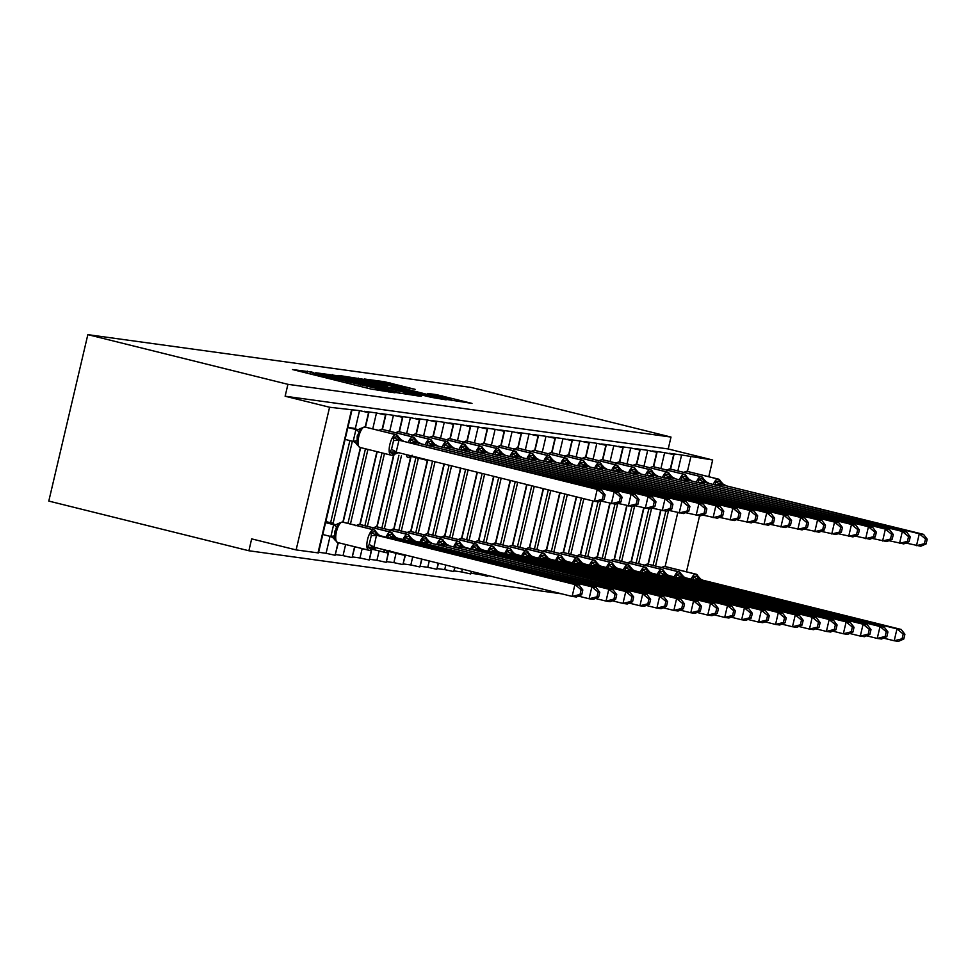 <?xml version="1.0" encoding="UTF-8"?>
<svg xmlns="http://www.w3.org/2000/svg" width="976" height="976" viewBox="0 0 976 976"><rect width="100%" height="100%" fill="white"/><g stroke="black" fill="none" stroke-linecap="round" stroke-linejoin="round"><path stroke-width="1.46" d="M311.71 372.051L292.519 369.55L371.075 389.058L394.987 392.803L319.957 375.065L310.331 372.295L313.821 372.649L311.71 372.051M415.166 389.351L384.398 381.714L364.463 379.005L446.032 399.367L471.994 403.405L436.333 394.609L427.634 393.438L451.876 399.904L434.93 396.366L375.174 381.201L415.166 389.351M351.921 410.286L318.469 552.941L296.131 549.915L251.662 538.874L248.88 550.757L48.8 501.078L87.84 334.646L287.92 384.324L285.126 396.219L329.583 407.248L359.534 410.64L355.349 428.464L347.895 427.439M87.84 334.646L470.92 387.387L671 437.065L287.92 384.324M338.684 375.906L315.724 372.747L394.28 392.254L420.253 396.28L338.684 375.906L338.391 377.151M338.892 375.455L364.56 379.469L446.117 399.843L431.38 397.354L393.499 388.131L387.618 387.35L390.62 388.216L421.461 396.134L338.867 375.565M677.856 470.908L681.602 454.975L669.39 453.303L673.672 454.621L664.644 452.644L660.911 468.578M643.965 466.235L647.698 450.314L656.726 452.291L652.444 450.961L664.644 452.644M627.007 463.905L630.74 447.972L639.768 449.96L635.486 448.631L647.698 450.314M610.061 461.575L613.794 445.642L622.822 447.618L618.54 446.3L630.74 447.972M593.103 459.232L596.848 443.311L605.876 445.288L601.594 443.958L613.794 445.642M576.157 456.902L579.89 440.981L588.918 442.958L584.636 441.628L596.848 443.311M559.211 454.572L562.945 438.639L571.973 440.615L567.69 439.298L579.89 440.981M542.253 452.242L545.987 436.309L555.015 438.285L550.732 436.967L562.945 438.639M525.308 449.899L529.041 433.978L538.069 435.955L533.787 434.625L545.987 436.309M487.841 575.498L487.658 576.279L488.464 575.657M508.35 447.569L512.095 431.636L521.123 433.625L516.841 432.295L529.041 433.978M471.176 573.278L478.63 574.303L478.874 573.266M491.404 445.239L495.137 429.306L504.165 431.282L499.883 429.965L512.095 431.636M454.23 570.936L461.685 571.96L462.331 569.167M474.458 442.897L478.191 426.976L487.219 428.952L482.937 427.622L495.137 429.306M437.272 568.605L444.727 569.63L445.8 565.055M457.5 440.566L461.233 424.645L470.261 426.622L465.979 425.292L478.191 426.976M420.327 566.275L427.781 567.3L429.269 560.956M440.554 438.236L444.287 422.303L453.315 424.279L449.033 422.962L461.233 424.645M403.369 563.933L410.823 564.97L412.726 556.845M423.596 435.906L427.342 419.973L436.37 421.949L432.087 420.632L444.287 422.303M386.423 561.603L393.877 562.627L396.061 553.294M406.65 433.564L410.384 417.643L419.412 419.619L415.129 418.289L427.342 419.973M369.477 559.272L376.919 560.297L379.115 550.964M389.705 431.233L393.438 415.3L402.466 417.289L398.184 415.959L410.384 417.643M352.519 556.942L359.973 557.967L362.169 548.622M372.747 428.903L376.48 412.97L385.508 414.946L381.226 413.629L393.438 415.3M335.573 554.6L343.027 555.625L345.626 544.523M359.534 410.64L368.562 412.616L364.28 411.286L376.48 412.97M665.803 511.143L653.078 565.397M655.555 566.007L668.609 510.363M648.845 508.813L636.12 563.067M638.609 563.677L651.651 508.032M631.899 506.483L619.174 560.724M621.651 561.346L634.705 505.69M614.941 504.141L602.216 558.394M604.705 559.016L617.759 503.36M597.995 501.81L585.271 556.064M587.747 556.674L600.801 501.03M581.379 498.077L568.325 553.734M570.801 554.344L583.855 498.687M564.836 493.966L551.367 551.391M553.856 552.013L567.324 494.588M548.305 489.867L534.421 549.061M536.898 549.671L550.781 490.477M531.774 485.755L517.463 546.731M519.952 547.341L534.25 486.377M515.23 481.656L500.517 544.388M502.994 545.011L517.707 482.266M498.699 477.545L483.571 542.058M486.048 542.68L501.176 478.167M482.156 473.445L466.613 539.728M469.102 540.338L484.645 474.055M465.625 469.334L449.668 537.398M452.144 538.008L468.102 469.956M449.094 465.235L432.71 535.055M435.198 535.678L451.571 465.845M432.551 461.123L415.764 532.725M418.24 533.335L435.04 461.746M415.898 457.573L398.818 530.395M401.295 531.005L418.375 458.183M398.94 455.243L381.86 528.053M384.337 528.675L401.417 455.853M381.994 452.901L364.914 525.722M367.391 526.345L384.471 453.523M365.451 448.801L347.956 523.392M350.445 524.002L367.94 449.411M318.615 552.27L326.069 553.294L330.059 536.324M349.884 440.603L330.608 522.746L333.158 523.099L352.36 441.213M487.658 576.279L478.63 574.303M471.31 571.399L470.7 573.949L471.603 571.472M470.7 573.949L461.685 571.96M454.767 567.288L453.755 571.607L455.06 567.361M453.755 571.607L444.727 569.63M438.236 563.176L436.809 569.276L438.529 563.262M436.809 569.276L427.781 567.3M421.705 559.077L419.851 566.946L421.998 559.15M419.851 566.946L410.823 564.97M405.162 554.966L402.905 564.604L405.455 555.039M402.905 564.604L393.877 562.627M388.241 552.514L386.264 562.274L388.594 552.367M385.947 562.274L376.919 560.297M371.295 550.171L369.318 559.943L371.636 550.025M369.001 559.943L359.973 557.967M354.593 546.743L352.055 557.613L354.898 546.816M352.055 557.613L343.027 555.625M338.062 542.644L335.097 555.271L338.355 542.717M335.097 555.271L326.069 553.294M671 437.065L668.218 448.96L712.675 459.989L681.602 454.975M668.218 448.96L285.126 396.219M712.675 459.989L708.759 476.703M699.585 515.792L686.445 571.814M368.562 412.616L365.183 427.024M360.376 447.533L342.869 522.136M332.95 523.99L333.158 523.099M330.608 522.746L325.825 521.562M296.131 549.915L329.583 407.248M629.422 603.156L639.939 605.767L642.72 593.872L444.47 544.657L444.495 546.06M612.477 600.813L622.981 603.424L625.775 591.541L427.525 542.314L427.549 543.73M595.519 598.483L606.035 601.094L608.817 589.211L410.567 539.984L410.591 541.399M561.627 593.823L248.88 550.757M385.508 414.946L382.128 429.367M376.907 451.644L359.827 524.466M402.466 417.289L399.086 431.697M393.596 455.072L376.773 526.808M419.412 419.619L416.032 434.027M410.554 457.402L393.731 529.138M436.37 421.949L432.978 436.37M427.476 459.867L410.676 531.469M453.315 424.279L449.936 438.7M444.007 463.966L427.622 533.799M470.261 426.622L466.882 441.03M460.538 468.077L444.58 536.141M487.219 428.952L483.84 443.36M477.081 472.177L461.526 538.471M504.165 431.282L500.786 445.703M493.612 476.288L478.484 540.802M521.123 433.625L517.731 448.033M510.143 480.387L495.43 543.144M538.069 435.955L534.689 450.363M526.686 484.499L512.376 545.474M555.015 438.285L551.635 452.705M543.217 488.598L529.334 547.804M571.973 440.615L568.593 455.036M559.748 492.709L546.279 550.135M588.918 442.958L585.539 457.366M576.291 496.821L563.237 552.477M605.876 445.288L602.485 459.696M592.822 500.92L580.183 554.807M622.822 447.618L619.443 462.038M609.768 503.25L597.129 557.137M639.768 449.96L636.389 464.369M626.726 505.592L614.087 559.48M656.726 452.291L653.347 466.699M643.672 507.923L631.033 561.81M673.672 454.621L670.292 469.041M660.63 510.253L647.991 564.14M320.97 373.662L399.416 392.669L342.661 378.188L320.97 373.662M366.464 381.238L349.518 377.7L357.57 380.018L387.692 386.63L366.464 381.238M365.549 427.122A10.504 3.66 103.9 0 0 365.427 427.085A10.504 3.66 103.9 0 0 365.292 427.061A2.44 2.294 -82.2 0 0 365.061 427.012L361.083 428.257L357.204 436.26L357.143 444.8L359.851 447.411A10.504 3.66 103.9 0 0 359.985 447.435L390.839 455.097M357.399 435.491L357.204 436.26L357.399 435.491M395.182 452.888L393.926 454.389L389.717 452.132L391.486 449.472L393.572 440.554L393.206 437.272L398.098 436.614L398.672 438.029M604.022 499.59L605.132 494.844L603.436 494.612L602.326 499.358L604.022 499.59L598.678 501.908L594.445 501.322L395.683 451.986M602.326 499.358L594.445 501.322L597.227 489.427L398.977 440.213L396.183 452.095M603.436 494.612L597.227 489.427L601.46 490.013L398.977 440.213M351.372 427.927L358.314 429.647M357.728 444.19L353.178 441.323L355.923 429.623L357.631 429.708M345.089 439.407L353.19 441.42M347.883 427.525L355.972 429.538M361.218 429.33L356.167 429.586M393.206 437.272L398.769 440.164M395.988 452.047L389.717 452.132M397.476 452.413A5.38 5.039 -82.2 0 0 393.926 454.389A2.44 2.294 97.8 0 1 391.84 455.28L391.327 455.206A2.44 2.294 -82.2 0 1 391.108 455.158A10.504 3.66 -76.1 0 1 390.973 455.133A10.504 3.66 -76.1 0 1 389.863 444.434A10.504 3.66 -76.1 0 1 395.902 434.71L396.415 434.784A10.504 3.66 -76.1 0 1 396.549 434.808L401.063 439.798L403.015 440.749M601.46 490.013L605.132 494.844M372.881 547.987L371.624 549.5L367.415 547.243L369.172 544.571L371.27 535.653L370.892 532.384L375.284 531.652A2.44 2.294 -82.2 0 0 373.601 529.822L342.478 522.087A10.504 3.66 103.9 0 0 336.427 531.81A10.504 3.66 103.9 0 0 337.55 542.51A10.504 3.66 103.9 0 0 337.684 542.534L368.538 550.196M581.72 594.701L582.831 589.955L581.135 589.724L580.025 594.469L581.72 594.701L576.365 597.007L572.131 596.421L574.925 584.539L579.158 585.124L380.713 535.848L376.468 535.263L373.881 547.207L367.415 547.243M581.135 589.724L574.925 584.539L376.675 535.312M580.025 594.469L572.131 596.421L373.881 547.207M322.788 534.519L330.876 536.532L333.609 524.722L335.329 524.82M325.569 522.636L333.67 524.637M325.679 522.184L336.012 524.746M374.833 547.438A5.38 5.039 97.8 0 0 371.112 549.427A2.44 2.294 97.8 0 1 368.806 550.269A10.504 3.66 -76.1 0 1 368.672 550.244A10.504 3.66 -76.1 0 1 367.549 539.545A10.504 3.66 -76.1 0 1 373.601 529.822L342.478 522.087A2.44 2.294 -82.2 0 0 342.247 522.05L338.782 523.356L338.904 524.441L336.415 527.003L334.317 535.922L335.415 539.301L330.876 536.532M378.993 535.69A5.38 5.039 97.8 0 1 375.284 531.652L376.37 533.128M335.415 539.301L334.841 539.899L337.55 542.51L369.538 550.379A2.44 2.294 -82.2 0 0 371.624 549.5A5.38 5.039 97.8 0 1 375.162 547.524M333.865 524.685L338.904 524.441M380.713 535.848L378.761 534.909L374.235 529.919A10.504 3.66 -76.1 0 1 374.747 530.163M376.468 535.263L370.892 532.384M582.831 589.955L579.158 585.124M389.827 550.33L388.57 551.83L386.423 550.879M598.666 597.031L599.776 592.286L598.081 592.054L596.97 596.8L598.666 597.031L593.323 599.349L589.077 598.764L591.871 586.869L596.104 587.454L397.659 538.179L393.413 537.605L393.645 539.057M598.081 592.054L591.871 586.869L393.621 537.654M596.97 596.8L589.077 598.764L578.439 596.116M388.216 537.983L387.85 534.714L392.23 533.982A2.44 2.294 -82.2 0 0 390.546 532.152L359.424 524.429A10.504 3.66 103.9 0 0 357.167 525.674M395.939 538.02A5.38 5.039 97.8 0 1 392.23 533.982L393.316 535.47M397.659 538.179L395.707 537.239L391.193 532.249A10.504 3.66 -76.1 0 1 391.693 532.493M393.413 537.605L387.85 534.714M599.776 592.286L596.104 587.454M615.039 594.384L613.928 599.13L615.612 599.374L616.734 594.616L615.039 594.384L608.817 589.211L613.062 589.785L410.567 539.984M615.612 599.374L610.268 601.68L606.035 601.094L613.928 599.13M405.174 540.326L404.796 537.044L409.188 536.324A2.44 2.294 -82.2 0 0 407.504 534.482L376.37 526.759A10.504 3.66 103.9 0 0 374.113 528.004M412.897 540.35A5.38 5.039 97.8 0 1 409.188 536.324L410.262 537.8M414.605 540.521L412.665 539.569L408.139 534.58A10.504 3.66 -76.1 0 1 408.639 534.824M410.371 539.935L404.796 537.044M616.734 594.616L613.062 589.785M631.984 596.714L630.874 601.472L632.57 601.704L633.68 596.958L631.984 596.714L625.775 591.541L630.008 592.127L427.525 542.314M632.57 601.704L627.226 604.01L622.981 603.424L630.874 601.472M422.12 542.656L421.754 539.374L426.134 538.654A2.44 2.294 -82.2 0 0 424.45 536.824L393.328 529.09A10.504 3.66 103.9 0 0 391.059 530.346M429.843 542.693A5.38 5.039 97.8 0 1 426.134 538.654L427.22 540.131M431.563 542.851L429.611 541.9L425.097 536.91A10.504 3.66 -76.1 0 1 425.597 537.166M427.317 542.266L421.754 539.374M633.68 596.958L630.008 592.127M648.942 599.057L647.82 603.802L649.516 604.034L650.626 599.288L648.942 599.057L642.72 593.872L646.966 594.457L444.47 544.657M649.516 604.034L644.172 606.34L639.939 605.767L647.82 603.802M439.066 544.986L438.7 541.717L443.092 540.985A2.44 2.294 -82.2 0 0 441.396 539.155L410.274 531.432A10.504 3.66 103.9 0 0 408.017 532.676M446.788 545.023A5.38 5.039 97.8 0 1 443.092 540.985L444.165 542.461M448.509 545.181L446.557 544.242L442.043 539.252A10.504 3.66 -76.1 0 1 442.543 539.496M444.275 544.596L438.7 541.717M650.626 599.288L646.966 594.457M410.53 442.884L410.152 439.603L414.544 438.883L415.617 440.359M620.968 501.932L622.09 497.174L620.394 496.943L619.284 501.701L620.968 501.932L615.624 504.238L600.74 501.017M619.284 501.701L611.391 503.653L614.172 491.77L415.922 442.543L415.947 443.958M620.394 496.943L614.172 491.77L618.418 492.355L415.922 442.543M412.14 455.219L410.884 456.719A2.44 2.294 97.8 0 1 408.566 457.561M411.64 455.938A5.38 5.039 -82.2 0 0 410.884 456.719L408.737 455.78M410.152 439.603L415.727 442.494M408.346 442.067A10.504 3.66 -76.1 0 1 412.86 437.041L413.36 437.114A10.504 3.66 -76.1 0 1 413.495 437.138L418.021 442.128L419.961 443.08M618.418 492.355L622.09 497.174M427.476 445.215L427.11 441.945L431.49 441.213L432.575 442.689M637.926 504.263L639.036 499.517L637.34 499.285L636.23 504.031L637.926 504.263L632.582 506.568L617.698 503.348M636.23 504.031L628.337 505.983L631.13 494.1L432.88 444.873L432.905 446.288M637.34 499.285L631.13 494.1L635.364 494.686L432.88 444.873M427.11 441.945L432.673 444.824M425.304 444.397A10.504 3.66 -76.1 0 1 429.806 439.383L430.318 439.456A10.504 3.66 -76.1 0 1 430.453 439.481L434.967 444.47L436.919 445.41M635.364 494.686L639.036 499.517M444.422 447.545L444.056 444.275L448.448 443.543L449.521 445.032M654.872 506.593L655.982 501.847L654.298 501.615L653.176 506.361L654.872 506.593L649.528 508.911L634.644 505.678M653.176 506.361L645.295 508.325L648.076 496.43L449.826 447.215L449.851 448.618M654.298 501.615L648.076 496.43L652.322 497.016L449.826 447.215M444.056 444.275L449.631 447.167M442.25 446.74A10.504 3.66 -76.1 0 1 446.752 441.713L447.264 441.786A10.504 3.66 -76.1 0 1 447.398 441.811L451.912 446.801L453.864 447.74M652.322 497.016L655.982 501.847M461.38 449.887L461.014 446.605L465.906 445.947L466.479 447.362M671.83 508.935L672.94 504.177L671.244 503.945L670.134 508.691L671.83 508.935L666.474 511.241L651.59 508.008M670.134 508.691L662.24 510.655L665.034 498.773L466.784 449.546L466.809 450.961M671.244 503.945L665.034 498.773L669.268 499.346L466.784 449.546M461.014 446.605L466.577 449.497M459.196 449.07A10.504 3.66 -76.1 0 1 463.71 444.043L464.222 444.117A10.504 3.66 -76.1 0 1 464.344 444.141L468.87 449.131L470.822 450.082M669.268 499.346L672.94 504.177M666.474 606.364L667.584 601.619L665.888 601.387L664.778 606.133L666.474 606.364L661.118 608.682L656.885 608.097L659.678 596.202L663.912 596.787L465.467 547.524L461.221 546.938L461.453 548.402M665.888 601.387L659.678 596.202L461.428 546.987M664.778 606.133L656.885 608.097L646.234 605.449M456.024 547.329L455.658 544.047L460.038 543.315A2.44 2.294 -82.2 0 0 458.354 541.485L427.232 533.762A10.504 3.66 103.9 0 0 424.963 535.007M463.746 547.353A5.38 5.039 97.8 0 1 460.038 543.315L461.123 544.803M465.467 547.524L463.515 546.572L458.988 541.582A10.504 3.66 -76.1 0 1 459.501 541.826M461.221 546.938L455.658 544.047M667.584 601.619L663.912 596.787M478.325 452.217L477.959 448.948L482.339 448.216L483.425 449.692M688.775 511.265L689.886 506.52L688.202 506.276L687.08 511.034L688.775 511.265L683.432 513.571L668.548 510.35M687.08 511.034L679.198 512.986L681.98 501.103L483.73 451.876L483.754 453.291M688.202 506.276L681.98 501.103L686.213 501.688L483.73 451.876M477.959 448.948L483.535 451.827M476.154 451.4A10.504 3.66 -76.1 0 1 480.656 446.386L481.168 446.447A10.504 3.66 -76.1 0 1 481.302 446.471L485.816 451.461L487.768 452.413M686.213 501.688L689.886 506.52M683.42 608.707L684.53 603.949L682.846 603.717L681.724 608.475L683.42 608.707L678.076 611.013L673.843 610.427L676.624 598.544L680.858 599.13L482.412 549.854L478.179 549.268L478.399 550.732M682.846 603.717L676.624 598.544L478.374 549.317M681.724 608.475L673.843 610.427L663.192 607.792M472.97 549.659L472.604 546.377L476.983 545.657A2.44 2.294 -82.2 0 0 475.3 543.815L444.178 536.092A10.504 3.66 103.9 0 0 441.921 537.337M480.692 549.683A5.38 5.039 97.8 0 1 476.983 545.657L478.069 547.133M482.412 549.854L480.46 548.902L475.946 543.913A10.504 3.66 -76.1 0 1 476.447 544.169M478.179 549.268L472.604 546.377M684.53 603.949L680.858 599.13M495.283 454.548L494.905 451.278L499.297 450.546L500.371 452.022M705.721 513.596L706.844 508.85L705.148 508.618L704.038 513.364L705.721 513.596L700.378 515.901L685.494 512.681M704.038 513.364L696.144 515.328L698.926 503.433L500.676 454.218L500.7 455.621M705.148 508.618L698.926 503.433L703.171 504.019L500.676 454.218M494.905 451.278L500.481 454.157M493.1 453.742A10.504 3.66 -76.1 0 1 497.614 448.716L498.114 448.789A10.504 3.66 -76.1 0 1 498.248 448.814L502.774 453.803L504.726 454.743M703.171 504.019L706.844 508.85M700.365 611.037L701.488 606.291L699.792 606.059L698.682 610.805L700.365 611.037L695.022 613.343L690.788 612.757L693.57 600.874L697.816 601.46L499.566 552.233L495.125 551.599L495.344 553.063M699.792 606.059L693.57 600.874L495.32 551.647M698.682 610.805L690.788 612.757L680.138 610.122M489.928 551.989L489.549 548.719L493.941 547.987A2.44 2.294 -82.2 0 0 492.258 546.157L461.136 538.423A10.504 3.66 103.9 0 0 458.866 539.679M497.65 552.026A5.38 5.039 97.8 0 1 493.941 547.987L495.015 549.464M499.358 552.184L497.418 551.245L492.892 546.255A10.504 3.66 -76.1 0 1 493.392 546.499M495.125 551.599L489.549 548.719M701.488 606.291L697.816 601.46M512.229 456.89L511.863 453.608L516.755 452.949L517.329 454.365M722.679 515.926L723.789 511.18L722.094 510.948L720.983 515.694L722.679 515.926L717.336 518.244L702.452 515.011M720.983 515.694L713.09 517.658L715.884 505.763L517.634 456.548L517.658 457.964M722.094 510.948L715.884 505.763L720.117 506.349L517.634 456.548M511.863 453.608L517.426 456.5M510.058 456.073A10.504 3.66 -76.1 0 1 514.559 451.046L515.072 451.119A10.504 3.66 -76.1 0 1 515.206 451.144L519.72 456.134L521.672 457.085M720.117 506.349L723.789 511.18M717.323 613.367L718.434 608.621L716.738 608.39L715.628 613.135L717.323 613.367L711.98 615.685L707.734 615.1L710.528 603.205L714.761 603.79L516.316 554.514L512.071 553.941L512.302 555.393M716.738 608.39L710.528 603.205L512.278 553.99M715.628 613.135L707.734 615.1L697.096 612.452M506.873 554.319L506.507 551.05L510.887 550.318A2.44 2.294 -82.2 0 0 509.204 548.488L478.081 540.765A10.504 3.66 103.9 0 0 475.824 542.009M514.596 554.356A5.38 5.039 97.8 0 1 510.887 550.318L511.973 551.806M516.316 554.514L514.364 553.575L509.85 548.585A10.504 3.66 -76.1 0 1 510.35 548.829M512.071 553.941L506.507 551.05M718.434 608.621L714.761 603.79M529.175 459.22L528.809 455.938L533.201 455.219L534.275 456.695M739.625 518.268L740.747 513.51L739.052 513.278L737.929 518.036L739.625 518.268L734.281 520.574L719.397 517.353M737.929 518.036L730.048 519.988L732.83 508.106L534.58 458.879L534.604 460.294M739.052 513.278L732.83 508.106L737.075 508.691L534.58 458.879M528.809 455.938L534.384 458.83M527.003 458.403A10.504 3.66 -76.1 0 1 531.505 453.376L532.018 453.45A10.504 3.66 -76.1 0 1 532.152 453.474L536.666 458.464L538.618 459.415M737.075 508.691L740.747 513.51M734.269 615.71L735.392 610.952L733.696 610.72L732.573 615.466L734.269 615.71L728.926 618.015L724.692 617.43L727.474 605.547L731.719 606.12L533.469 556.906L529.029 556.271L529.248 557.735M733.696 610.72L727.474 605.547L529.224 556.32M732.573 615.466L724.692 617.43L714.042 614.782M523.819 556.662L523.453 553.38L527.845 552.66A2.44 2.294 -82.2 0 0 526.149 550.818L495.027 543.095A10.504 3.66 103.9 0 0 492.77 544.34M531.542 556.686A5.38 5.039 97.8 0 1 527.845 552.66L528.919 554.136M533.262 556.857L531.31 555.905L526.796 550.915A10.504 3.66 -76.1 0 1 527.296 551.159M529.029 556.271L523.453 553.38M735.392 610.952L731.719 606.12M546.133 461.55L545.767 458.281L550.147 457.549L551.233 459.025M756.583 520.598L757.693 515.853L755.997 515.621L754.887 520.367L756.583 520.598L751.239 522.904L736.355 519.683M754.887 520.367L746.994 522.319L749.788 510.436L551.538 461.209L551.562 462.624M755.997 515.621L749.788 510.436L754.021 511.021L551.538 461.209M545.767 458.281L551.33 461.16M543.949 460.733A10.504 3.66 -76.1 0 1 548.463 455.719L548.976 455.792A10.504 3.66 -76.1 0 1 549.11 455.816L553.624 460.806L555.576 461.746M754.021 511.021L757.693 515.853M751.227 618.04L752.337 613.294L750.642 613.05L749.531 617.808L751.227 618.04L745.871 620.346L741.638 619.76L744.432 607.877L748.665 608.463L550.22 559.187L545.974 558.601L546.206 560.065M750.642 613.05L744.432 607.877L546.182 558.65M749.531 617.808L741.638 619.76L730.987 617.125M540.777 558.992L540.411 555.71L544.791 554.99A2.44 2.294 -82.2 0 0 543.107 553.16L511.985 545.425A10.504 3.66 103.9 0 0 509.716 546.682M548.5 559.028A5.38 5.039 97.8 0 1 544.791 554.99L545.877 556.466M550.22 559.187L548.268 558.235L543.754 553.246A10.504 3.66 -76.1 0 1 544.254 553.502M545.974 558.601L540.411 555.71M752.337 613.294L748.665 608.463M563.079 463.881L562.713 460.611L567.093 459.879L568.178 461.367M773.529 522.929L774.639 518.183L772.955 517.951L771.833 522.697L773.529 522.929L768.185 525.247L753.301 522.014M771.833 522.697L763.952 524.661L766.733 512.766L568.483 463.551L568.508 464.954M772.955 517.951L766.733 512.766L770.967 513.352L568.483 463.551M562.713 460.611L568.288 463.502M560.907 463.075A10.504 3.66 -76.1 0 1 565.409 458.049L565.921 458.122A10.504 3.66 -76.1 0 1 566.056 458.147L570.57 463.136L572.522 464.076M770.967 513.352L774.639 518.183M768.173 620.37L769.283 615.624L767.6 615.392L766.477 620.138L768.173 620.37L762.829 622.676L758.596 622.102L761.378 610.207L765.611 610.793L567.166 561.517L562.932 560.932L563.152 562.396M767.6 615.392L761.378 610.207L563.128 560.993M766.477 620.138L758.596 622.102L747.945 619.455M557.723 561.322L557.357 558.052L561.737 557.32A2.44 2.294 -82.2 0 0 560.053 555.49L528.931 547.768A10.504 3.66 103.9 0 0 526.674 549.012M565.446 561.359A5.38 5.039 97.8 0 1 561.737 557.32L562.823 558.797M567.166 561.517L565.214 560.578L560.7 555.588A10.504 3.66 -76.1 0 1 561.2 555.832M562.932 560.932L557.357 558.052M769.283 615.624L765.611 610.793M580.037 466.223L579.659 462.941L584.551 462.282L585.136 463.698M790.475 525.271L791.597 520.513L789.901 520.281L788.791 525.027L790.475 525.271L785.131 527.577L770.247 524.344M788.791 525.027L780.898 526.991L783.691 515.108L585.429 465.881L585.454 467.297M789.901 520.281L783.691 515.108L787.925 515.682L585.429 465.881M579.659 462.941L585.234 465.833M577.853 465.406A10.504 3.66 -76.1 0 1 582.367 460.379L582.867 460.452A10.504 3.66 -76.1 0 1 583.001 460.477L587.528 465.467L589.48 466.418M787.925 515.682L791.597 520.513M785.119 622.7L786.241 617.954L784.545 617.723L783.435 622.468L785.119 622.7L779.775 625.018L775.542 624.433L778.336 612.538L782.569 613.123L584.124 563.86L579.878 563.274L580.098 564.738M784.545 617.723L778.336 612.538L580.073 563.323M783.435 622.468L775.542 624.433L764.891 621.785M574.681 563.664L574.303 560.383L578.695 559.663A2.44 2.294 -82.2 0 0 577.011 557.821L545.889 550.098A10.504 3.66 103.9 0 0 543.62 551.342M582.404 563.689A5.38 5.039 97.8 0 1 578.695 559.663L579.781 561.139M584.124 563.86L582.172 562.908L577.646 557.918A10.504 3.66 -76.1 0 1 578.158 558.162M579.878 563.274L574.303 560.383M786.241 617.954L782.569 613.123M596.983 468.553L596.617 465.284L600.996 464.552L602.082 466.028M807.433 527.601L808.543 522.855L806.847 522.611L805.737 527.369L807.433 527.601L802.089 529.907L787.205 526.686M805.737 527.369L797.843 529.321L800.637 517.439L602.387 468.212L602.412 469.627M806.847 522.611L800.637 517.439L804.871 518.024L602.387 468.212M596.617 465.284L602.18 468.163M594.811 467.736A10.504 3.66 -76.1 0 1 599.313 462.722L599.825 462.783A10.504 3.66 -76.1 0 1 599.959 462.807L604.473 467.797L606.425 468.748M804.871 518.024L808.543 522.855M802.077 625.043L803.187 620.285L801.491 620.053L800.381 624.811L802.077 625.043L796.733 627.348L792.488 626.763L795.281 614.88L799.515 615.466L601.07 566.19L596.824 565.604L597.056 567.068M801.491 620.053L795.281 614.88L597.031 565.653M800.381 624.811L792.488 626.763L781.849 624.128M591.627 565.995L591.261 562.713L595.641 561.993A2.44 2.294 -82.2 0 0 593.957 560.151L562.835 552.428A10.504 3.66 103.9 0 0 560.578 553.685M599.349 566.019A5.38 5.039 97.8 0 1 595.641 561.993L596.726 563.469M601.07 566.19L599.118 565.238L594.604 560.248A10.504 3.66 -76.1 0 1 595.104 560.505M596.824 565.604L591.261 562.713M803.187 620.285L799.515 615.466M613.928 470.883L613.562 467.614L617.954 466.882L619.028 468.37M824.378 529.931L825.501 525.186L823.805 524.954L822.683 529.7L824.378 529.931L819.035 532.237L804.151 529.016M822.683 529.7L814.801 531.664L817.583 519.769L619.333 470.554L619.357 471.957M823.805 524.954L817.583 519.769L821.829 520.354L619.333 470.554M613.562 467.614L619.138 470.493M611.757 470.078A10.504 3.66 -76.1 0 1 616.259 465.052L616.771 465.125A10.504 3.66 -76.1 0 1 616.905 465.149L621.419 470.139L623.371 471.079M821.829 520.354L825.501 525.186M819.023 627.373L820.145 622.627L818.449 622.395L817.327 627.141L819.023 627.373L813.679 629.679L809.446 629.093L812.227 617.21L816.473 617.796L618.223 568.569L613.782 567.934L614.002 569.398M818.449 622.395L812.227 617.21L613.977 567.983M817.327 627.141L809.446 629.093L798.795 626.458M608.573 568.325L608.207 565.055L612.599 564.323A2.44 2.294 -82.2 0 0 610.903 562.493L579.781 554.758A10.504 3.66 103.9 0 0 577.524 556.015M616.307 568.361A5.38 5.039 97.8 0 1 612.599 564.323L613.672 565.799M618.015 568.52L616.063 567.581L611.549 562.591A10.504 3.66 -76.1 0 1 612.05 562.835M613.782 567.934L608.207 565.055M820.145 622.627L816.473 617.796M630.886 473.226L630.52 469.944L635.413 469.285L635.986 470.7M841.336 532.262L842.447 527.516L840.751 527.284L839.641 532.03L841.336 532.262L835.993 534.58L821.109 531.347M839.641 532.03L831.747 533.994L834.541 522.099L636.291 472.884L636.315 474.299M840.751 527.284L834.541 522.099L838.774 522.685L636.291 472.884M630.52 469.944L636.084 472.835M628.703 472.408A10.504 3.66 -76.1 0 1 633.217 467.382L633.729 467.455A10.504 3.66 -76.1 0 1 633.863 467.48L638.377 472.469L640.329 473.421M838.774 522.685L842.447 527.516M835.981 629.703L837.091 624.957L835.395 624.725L834.285 629.471L835.981 629.703L830.637 632.021L826.391 631.435L829.185 619.54L833.419 620.126L634.973 570.85L630.728 570.277L630.96 571.729M835.395 624.725L829.185 619.54L630.935 570.326M834.285 629.471L826.391 631.435L815.753 628.788M625.531 570.655L625.165 567.385L629.544 566.653A2.44 2.294 -82.2 0 0 627.861 564.823L596.739 557.101A10.504 3.66 103.9 0 0 594.469 558.345M633.253 570.692A5.38 5.039 97.8 0 1 629.544 566.653L630.63 568.142M634.973 570.85L633.021 569.911L628.507 564.921A10.504 3.66 -76.1 0 1 629.008 565.165M630.728 570.277L625.165 567.385M837.091 624.957L833.419 620.126M647.832 475.556L647.466 472.274L651.846 471.554L652.932 473.031M858.282 534.604L859.392 529.846L857.709 529.614L856.586 534.372L858.282 534.604L852.939 536.91L838.055 533.689M856.586 534.372L848.705 536.324L851.487 524.441L653.237 475.214L653.261 476.63M857.709 529.614L851.487 524.441L855.732 525.027L653.237 475.214M647.466 472.274L653.042 475.166M645.661 474.739A10.504 3.66 -76.1 0 1 650.162 469.724L650.675 469.785A10.504 3.66 -76.1 0 1 650.809 469.81L655.323 474.8L657.275 475.751M855.732 525.027L859.392 529.846M852.926 632.045L854.037 627.287L852.353 627.056L851.231 631.801L852.926 632.045L847.583 634.351L843.349 633.766L846.131 621.883L850.364 622.456L651.919 573.193L647.686 572.607L647.905 574.071M852.353 627.056L846.131 621.883L647.881 572.656M851.231 631.801L843.349 633.766L832.699 631.118M642.476 572.997L642.11 569.716L646.49 568.996A2.44 2.294 -82.2 0 0 644.807 567.154L613.684 559.431A10.504 3.66 103.9 0 0 611.427 560.675M650.199 573.022A5.38 5.039 97.8 0 1 646.49 568.996L647.576 570.472M651.919 573.193L649.967 572.241L645.453 567.251A10.504 3.66 -76.1 0 1 645.953 567.495M647.686 572.607L642.11 569.716M854.037 627.287L850.364 622.456M664.79 477.886L664.412 474.617L668.804 473.885L669.89 475.361M875.228 536.934L876.35 532.188L874.655 531.957L873.544 536.702L875.228 536.934L869.884 539.24L855 536.019M873.544 536.702L865.651 538.654L868.445 526.772L670.195 477.545L670.219 478.96M874.655 531.957L868.445 526.772L872.678 527.357L670.195 477.545M664.412 474.617L669.987 477.496M662.606 477.069A10.504 3.66 -76.1 0 1 667.12 472.055L667.621 472.128A10.504 3.66 -76.1 0 1 667.755 472.152L672.281 477.142L674.233 478.081M872.678 527.357L876.35 532.188M869.872 634.376L870.995 629.63L869.299 629.386L868.189 634.144L869.872 634.376L864.529 636.681L860.295 636.096L863.089 624.213L867.322 624.799L668.877 575.523L664.632 574.937L664.851 576.401M869.299 629.386L863.089 624.213L664.827 574.986M868.189 634.144L860.295 636.096L849.645 633.461M659.434 575.328L659.056 572.058L663.448 571.326A2.44 2.294 -82.2 0 0 661.765 569.496L630.642 561.761A10.504 3.66 103.9 0 0 628.373 563.018M667.157 575.364A5.38 5.039 97.8 0 1 663.448 571.326L664.534 572.802M668.877 575.523L666.925 574.571L662.399 569.581A10.504 3.66 -76.1 0 1 662.911 569.838M664.632 574.937L659.056 572.058M870.995 629.63L867.322 624.799M681.736 480.216L681.37 476.947L685.75 476.215L686.836 477.703M892.186 539.264L893.296 534.519L891.6 534.287L890.49 539.033L892.186 539.264L886.842 541.582L871.958 538.349M890.49 539.033L882.597 540.997L885.391 529.102L687.141 479.887L687.165 481.29M891.6 534.287L885.391 529.102L889.624 529.687L687.141 479.887M681.37 476.947L686.933 479.838M679.564 479.411A10.504 3.66 -76.1 0 1 684.066 474.385L684.579 474.458A10.504 3.66 -76.1 0 1 684.713 474.482L689.227 479.472L691.179 480.424M889.624 529.687L893.296 534.519M886.83 636.706L887.94 631.96L886.245 631.728L885.134 636.474L886.83 636.706L881.487 639.012L877.241 638.438L880.035 626.543L884.268 627.129L685.823 577.853L681.577 577.267L681.809 578.731M886.245 631.728L880.035 626.543L681.785 577.328M885.134 636.474L877.241 638.438L866.603 635.791M676.38 577.658L676.014 574.388L680.394 573.656A2.44 2.294 -82.2 0 0 678.71 571.826L647.588 564.104A10.504 3.66 103.9 0 0 645.331 565.348M684.103 577.694A5.38 5.039 97.8 0 1 680.394 573.656L681.48 575.132M685.823 577.853L683.871 576.914L679.357 571.924A10.504 3.66 -76.1 0 1 679.857 572.168M681.577 577.267L676.014 574.388M887.94 631.96L884.268 627.129M698.694 482.559L698.316 479.277L703.208 478.618L703.781 480.033M909.132 541.607L910.254 536.849L908.558 536.617L907.436 541.375L909.132 541.607L903.788 543.913L888.904 540.68M907.436 541.375L899.555 543.327L902.336 531.444L704.086 482.217L704.111 483.632M908.558 536.617L902.336 531.444L906.582 532.018L704.086 482.217M698.316 479.277L703.891 482.168M696.51 481.741A10.504 3.66 -76.1 0 1 701.024 476.715L701.524 476.788A10.504 3.66 -76.1 0 1 701.659 476.813L706.173 481.802L708.125 482.754M906.582 532.018L910.254 536.849M903.776 639.036L904.898 634.29L903.203 634.058L902.08 638.804L903.776 639.036L898.432 641.354L894.199 640.768L896.981 628.873L901.226 629.459L702.976 580.244L698.535 579.61L698.755 581.074M903.203 634.058L896.981 628.873L698.731 579.659M902.08 638.804L894.199 640.768L883.548 638.121M693.326 580L692.96 576.718L697.352 575.999A2.44 2.294 -82.2 0 0 695.656 574.156L664.534 566.434A10.504 3.66 103.9 0 0 662.277 567.678M701.061 580.025A5.38 5.039 97.8 0 1 697.352 575.999L698.426 577.475M702.769 580.195L700.817 579.244L696.303 574.254A10.504 3.66 -76.1 0 1 696.803 574.498M698.535 579.61L692.96 576.718M904.898 634.29L901.226 629.459M715.64 484.889L715.274 481.619L719.654 480.887L720.739 482.364M926.09 543.937L927.2 539.191L925.504 538.947L924.394 543.705L926.09 543.937L920.746 546.243L905.862 543.022M924.394 543.705L916.501 545.657L919.294 533.774L721.044 484.547L721.069 485.963M925.504 538.947L919.294 533.774L923.528 534.36L721.044 484.547M715.274 481.619L720.837 484.499M713.456 484.072A10.504 3.66 -76.1 0 1 717.97 479.057L718.482 479.118A10.504 3.66 -76.1 0 1 718.617 479.155L723.131 484.133L725.083 485.084M923.528 534.36L927.2 539.191M307.013 373.149L307.489 371.124M388.509 391.937L388.668 391.278M347.602 383.226L348.078 381.201M665.12 566.507L677.759 512.632M687.421 471.408L690.813 456.988M317.993 552.916L351.458 410.262M319.664 376.297L319.957 375.065M326.216 377.919L326.496 376.687M345.37 382.677L345.797 380.896M360.254 386.374L360.547 385.142M366.805 387.997L367.086 386.764M386.228 391.62L386.374 390.973M332.377 375.772L332.657 374.589M358.265 379.31L358.534 378.151M364.268 380.701L364.56 379.469M387.155 387.618L387.387 386.618M436.089 395.658L436.333 394.609M442.079 397.147L442.36 395.927M384.129 382.86L384.398 381.714M390.144 384.263L390.437 383.031M364.56 426.939A2.44 2.294 97.8 0 1 364.78 426.988A10.504 3.66 103.9 0 0 358.741 436.711A10.504 3.66 103.9 0 0 359.851 447.411L391.327 455.206A2.44 2.294 -82.2 0 0 393.426 454.316A5.38 5.039 -82.2 0 1 397.147 452.339M401.807 440.652A5.38 5.039 -82.2 0 1 398.098 436.614A2.44 2.294 -82.2 0 0 396.415 434.784L364.78 426.988L395.902 434.71A2.44 2.294 97.8 0 1 397.586 436.553A5.38 5.039 -82.2 0 0 401.295 440.579M364.841 426.988A2.44 2.294 -82.2 0 1 365.061 427.012L396.549 434.808A10.504 3.66 -76.1 0 1 397.049 435.052M399.05 452.51L391.84 455.28A2.44 2.294 97.8 0 1 391.62 455.231M358.717 431.892A5.38 0.744 29.8 0 0 355.923 429.623M356.63 440.81L353.178 441.323M398.989 440.31L393.572 440.554M396.244 452.01A5.38 0.744 29.8 0 0 391.486 449.472M369.306 550.342A2.44 2.294 -82.2 0 0 369.538 550.379L376.748 547.609M379.505 535.751A5.38 5.039 97.8 0 1 375.797 531.725A2.44 2.294 97.8 0 0 374.101 529.883A10.504 3.66 -76.1 0 1 374.235 529.919L343.113 522.184A10.504 3.66 103.9 0 0 342.979 522.16A2.44 2.294 97.8 0 0 342.759 522.123L342.247 522.05M343.247 522.221A10.504 3.66 103.9 0 0 343.113 522.184L342.759 522.123A2.44 2.294 97.8 0 0 342.527 522.099M330.876 536.422L334.317 535.922M333.609 524.722A5.38 0.744 -150.2 0 1 336.415 527.003M369.172 544.571A5.38 0.744 -150.2 0 1 373.93 547.121M371.27 535.653L376.675 535.421M386.264 552.672A2.44 2.294 -82.2 0 0 388.57 551.83A5.38 5.039 97.8 0 1 389.326 551.037M388.875 550.928A5.38 5.039 97.8 0 0 388.07 551.757A2.44 2.294 97.8 0 1 385.752 552.599A10.504 3.66 -76.1 0 1 385.618 552.575A10.504 3.66 -76.1 0 1 383.934 549.708M385.483 552.538L372.686 549.354M386.045 537.178A10.504 3.66 -76.1 0 1 390.546 532.152L359.424 524.429A2.44 2.294 -82.2 0 0 359.205 524.38L355.728 525.698M396.451 538.093A5.38 5.039 97.8 0 1 392.742 534.055A2.44 2.294 97.8 0 0 391.059 532.225A10.504 3.66 -76.1 0 1 391.193 532.249L360.071 524.515A10.504 3.66 103.9 0 0 359.937 524.49A2.44 2.294 97.8 0 0 359.705 524.454L359.205 524.38M360.193 524.563A10.504 3.66 103.9 0 0 360.071 524.515L359.705 524.454A2.44 2.294 97.8 0 0 359.485 524.429M389.29 537.983L393.621 537.752M403.21 555.002A2.44 2.294 -82.2 0 0 404.674 554.856M404.247 554.746A2.44 2.294 97.8 0 1 402.698 554.929A10.504 3.66 -76.1 0 1 402.563 554.905A10.504 3.66 -76.1 0 1 401.563 554.075M402.441 554.868L389.631 551.684L404.967 554.917M402.99 539.508A10.504 3.66 -76.1 0 1 407.504 534.482L376.37 526.759A2.44 2.294 -82.2 0 0 376.15 526.711L372.686 528.028M413.397 540.423A5.38 5.039 97.8 0 1 409.688 536.385A2.44 2.294 97.8 0 0 408.005 534.555A10.504 3.66 -76.1 0 1 408.139 534.58L377.017 526.857A10.504 3.66 103.9 0 0 376.882 526.833A2.44 2.294 97.8 0 0 376.663 526.784L376.15 526.711M377.151 526.894A10.504 3.66 103.9 0 0 377.017 526.857L376.663 526.784A2.44 2.294 97.8 0 0 376.431 526.772M406.236 540.314L410.579 540.082M419.936 541.839A10.504 3.66 -76.1 0 1 424.45 536.824L393.328 529.09A2.44 2.294 -82.2 0 0 393.108 529.053L389.631 530.358M430.355 542.754A5.38 5.039 97.8 0 1 426.646 538.728A2.44 2.294 97.8 0 0 424.963 536.885A10.504 3.66 -76.1 0 1 425.097 536.91L393.975 529.187A10.504 3.66 103.9 0 0 393.84 529.163A2.44 2.294 97.8 0 0 393.609 529.114L393.108 529.053M394.097 529.224A10.504 3.66 103.9 0 0 393.975 529.187L410.896 457.256M423.181 542.644L427.525 542.424M436.894 544.181A10.504 3.66 -76.1 0 1 441.396 539.155L410.274 531.432A2.44 2.294 -82.2 0 0 410.054 531.383L406.589 532.689M447.301 545.096A5.38 5.039 97.8 0 1 443.592 541.058A2.44 2.294 97.8 0 0 441.908 539.228A10.504 3.66 -76.1 0 1 442.043 539.252L410.92 531.517A10.504 3.66 103.9 0 0 410.786 531.493A2.44 2.294 97.8 0 0 410.567 531.456L410.054 531.383M411.055 531.566A10.504 3.66 103.9 0 0 410.92 531.517L410.567 531.456A2.44 2.294 97.8 0 0 410.335 531.432M440.139 544.986L444.483 544.754M382.507 429.452A10.504 3.66 103.9 0 0 382.372 429.416A10.504 3.66 103.9 0 0 382.238 429.391A2.44 2.294 -82.2 0 0 382.019 429.342L381.506 429.281A2.44 2.294 97.8 0 1 381.738 429.318A10.504 3.66 103.9 0 0 379.469 430.575M418.753 442.982A5.38 5.039 -82.2 0 1 415.044 438.956A2.44 2.294 -82.2 0 0 413.36 437.114L382.238 429.391L412.86 437.041A2.44 2.294 97.8 0 1 414.544 438.883A5.38 5.039 -82.2 0 0 418.253 442.909M381.787 429.33A2.44 2.294 -82.2 0 1 382.019 429.342L413.495 437.138A10.504 3.66 -76.1 0 1 413.995 437.394M407.797 457.427L407.931 457.463A10.504 3.66 -76.1 0 1 406.248 454.596M412.433 456.134L408.285 457.537A2.44 2.294 -82.2 0 1 408.053 457.5A10.504 3.66 -76.1 0 1 407.931 457.463L408.285 457.537A2.44 2.294 -82.2 0 0 410.371 456.658A5.38 5.039 -82.2 0 1 411.177 455.816M415.935 442.653L411.591 442.872M399.452 431.795A10.504 3.66 103.9 0 0 399.33 431.746A10.504 3.66 103.9 0 0 399.196 431.721A2.44 2.294 -82.2 0 0 398.964 431.685L398.464 431.612A2.44 2.294 97.8 0 1 398.684 431.648A10.504 3.66 103.9 0 0 396.427 432.905M435.711 445.312A5.38 5.039 -82.2 0 1 432.002 441.286A2.44 2.294 -82.2 0 0 430.318 439.456L398.684 431.648L429.806 439.383A2.44 2.294 97.8 0 1 431.49 441.213A5.38 5.039 -82.2 0 0 435.198 445.251M398.745 431.66A2.44 2.294 -82.2 0 1 398.964 431.685L430.453 439.481A10.504 3.66 -76.1 0 1 430.953 439.725M424.743 459.757L411.933 456.585L424.877 459.806A10.504 3.66 -76.1 0 1 423.865 458.976M426.988 459.745A2.44 2.294 97.8 0 1 425.743 459.94L425.231 459.867A2.44 2.294 -82.2 0 1 425.011 459.83A10.504 3.66 -76.1 0 1 424.877 459.806L425.231 459.867A2.44 2.294 -82.2 0 0 426.549 459.635M427.268 459.818L425.743 459.94A2.44 2.294 97.8 0 1 425.524 459.903M432.88 444.983L428.549 445.202M416.41 434.125A10.504 3.66 103.9 0 0 416.276 434.088A10.504 3.66 103.9 0 0 416.142 434.052A2.44 2.294 -82.2 0 0 415.922 434.015L415.41 433.942A2.44 2.294 97.8 0 1 415.63 433.991A10.504 3.66 103.9 0 0 413.373 435.235M452.657 447.655A5.38 5.039 -82.2 0 1 448.948 443.616A2.44 2.294 -82.2 0 0 447.264 441.786L416.142 434.052L446.752 441.713A2.44 2.294 97.8 0 1 448.448 443.543A5.38 5.039 -82.2 0 0 452.144 447.581M415.691 433.991A2.44 2.294 -82.2 0 1 415.922 434.015L447.398 441.811A10.504 3.66 -76.1 0 1 447.899 442.055M449.838 447.313L445.495 447.545M433.356 436.455A10.504 3.66 103.9 0 0 433.222 436.418A10.504 3.66 103.9 0 0 433.088 436.394A2.44 2.294 -82.2 0 0 432.868 436.345L432.356 436.272A2.44 2.294 97.8 0 1 432.588 436.321A10.504 3.66 103.9 0 0 430.318 437.565M469.615 449.985A5.38 5.039 -82.2 0 1 465.906 445.947A2.44 2.294 -82.2 0 0 464.222 444.117L432.588 436.321L463.71 444.043A2.44 2.294 97.8 0 1 465.393 445.886A5.38 5.039 -82.2 0 0 469.102 449.912M432.636 436.333A2.44 2.294 -82.2 0 1 432.868 436.345L464.344 444.141A10.504 3.66 -76.1 0 1 464.857 444.385M466.784 449.643L462.441 449.875M453.84 546.511A10.504 3.66 -76.1 0 1 458.354 541.485L427.232 533.762A2.44 2.294 -82.2 0 0 427 533.713L423.535 535.031M464.259 547.426A5.38 5.039 97.8 0 1 460.55 543.388A2.44 2.294 97.8 0 0 458.854 541.558A10.504 3.66 -76.1 0 1 458.988 541.582L427.866 533.86A10.504 3.66 103.9 0 0 427.732 533.835A2.44 2.294 97.8 0 0 427.512 533.787L427 533.713M428 533.896A10.504 3.66 103.9 0 0 427.866 533.86L427.512 533.787A2.44 2.294 97.8 0 0 427.281 533.762M457.085 547.316L461.428 547.085M450.314 438.785A10.504 3.66 103.9 0 0 450.18 438.749A10.504 3.66 103.9 0 0 450.046 438.724A2.44 2.294 -82.2 0 0 449.814 438.675L449.314 438.614A2.44 2.294 97.8 0 1 449.533 438.651A10.504 3.66 103.9 0 0 447.276 439.908M486.56 452.315A5.38 5.039 -82.2 0 1 482.852 448.289A2.44 2.294 -82.2 0 0 481.168 446.447L449.533 438.651L480.656 446.386A2.44 2.294 97.8 0 1 482.339 448.216A5.38 5.039 -82.2 0 0 486.048 452.254M449.594 438.663A2.44 2.294 -82.2 0 1 449.814 438.675L481.302 446.471A10.504 3.66 -76.1 0 1 481.802 446.727M483.742 451.986L479.399 452.205M470.798 548.841A10.504 3.66 -76.1 0 1 475.3 543.815L444.178 536.092A2.44 2.294 -82.2 0 0 443.958 536.056L440.481 537.361M481.205 549.756A5.38 5.039 97.8 0 1 477.496 545.73A2.44 2.294 97.8 0 0 475.812 543.888A10.504 3.66 -76.1 0 1 475.946 543.913L444.824 536.19A10.504 3.66 103.9 0 0 444.69 536.166A2.44 2.294 97.8 0 0 444.458 536.117L443.958 536.056M444.946 536.227A10.504 3.66 103.9 0 0 444.824 536.19L444.458 536.117A2.44 2.294 97.8 0 0 444.239 536.105M474.043 549.647L478.386 549.427M467.26 441.128A10.504 3.66 103.9 0 0 467.126 441.079A10.504 3.66 103.9 0 0 466.992 441.054A2.44 2.294 -82.2 0 0 466.772 441.018L466.26 440.945A2.44 2.294 97.8 0 1 466.491 440.993A10.504 3.66 103.9 0 0 464.222 442.238M503.506 454.657A5.38 5.039 -82.2 0 1 499.797 450.619A2.44 2.294 -82.2 0 0 498.114 448.789L466.992 441.054L497.614 448.716A2.44 2.294 97.8 0 1 499.297 450.546A5.38 5.039 -82.2 0 0 503.006 454.584M466.54 440.993A2.44 2.294 -82.2 0 1 466.772 441.018L498.248 448.814A10.504 3.66 -76.1 0 1 498.748 449.058M500.688 454.316L496.345 454.548M487.744 551.172A10.504 3.66 -76.1 0 1 492.258 546.157L461.136 538.423A2.44 2.294 97.8 0 1 461.636 538.496A10.504 3.66 103.9 0 1 461.77 538.52A10.504 3.66 103.9 0 1 461.904 538.557M498.15 552.087A5.38 5.039 97.8 0 1 494.442 548.061A2.44 2.294 97.8 0 0 492.758 546.218A10.504 3.66 -76.1 0 1 492.892 546.255L461.77 538.52L457.439 539.691M490.989 551.977L495.332 551.757M484.206 443.458A10.504 3.66 103.9 0 0 484.084 443.421A10.504 3.66 103.9 0 0 483.95 443.397A2.44 2.294 -82.2 0 0 483.718 443.348L483.218 443.275A2.44 2.294 97.8 0 1 483.437 443.324A10.504 3.66 103.9 0 0 481.18 444.568M520.464 456.988A5.38 5.039 -82.2 0 1 516.755 452.949A2.44 2.294 -82.2 0 0 515.072 451.119L483.437 443.324L514.559 451.046A2.44 2.294 97.8 0 1 516.243 452.888A5.38 5.039 -82.2 0 0 519.952 456.914M483.498 443.324A2.44 2.294 -82.2 0 1 483.718 443.348L515.206 451.144A10.504 3.66 -76.1 0 1 515.706 451.388M517.634 456.646L513.303 456.878M504.702 553.514A10.504 3.66 -76.1 0 1 509.204 548.488L478.081 540.765A2.44 2.294 -82.2 0 0 477.862 540.716L474.385 542.034M515.108 554.429A5.38 5.039 97.8 0 1 511.4 550.391A2.44 2.294 97.8 0 0 509.716 548.561A10.504 3.66 -76.1 0 1 509.85 548.585L478.728 540.863A10.504 3.66 103.9 0 0 478.594 540.826A2.44 2.294 97.8 0 0 478.362 540.789L477.862 540.716M478.85 540.899A10.504 3.66 103.9 0 0 478.728 540.863L478.362 540.789A2.44 2.294 97.8 0 0 478.142 540.765M507.947 554.319L512.278 554.087M501.164 445.788A10.504 3.66 103.9 0 0 501.03 445.751A10.504 3.66 103.9 0 0 500.895 445.727A2.44 2.294 -82.2 0 0 500.676 445.678L500.163 445.617A2.44 2.294 97.8 0 1 500.383 445.654A10.504 3.66 103.9 0 0 498.126 446.91M537.41 459.318A5.38 5.039 -82.2 0 1 533.701 455.292A2.44 2.294 -82.2 0 0 532.018 453.45L500.895 445.727L531.505 453.376A2.44 2.294 97.8 0 1 533.201 455.219A5.38 5.039 -82.2 0 0 536.91 459.245M500.444 445.666A2.44 2.294 -82.2 0 1 500.676 445.678L532.152 453.474A10.504 3.66 -76.1 0 1 532.652 453.73M534.592 458.988L530.249 459.208M521.648 555.844A10.504 3.66 -76.1 0 1 526.149 550.818L495.027 543.095A2.44 2.294 -82.2 0 0 494.808 543.046L491.343 544.364M532.054 556.759A5.38 5.039 97.8 0 1 528.345 552.721A2.44 2.294 97.8 0 0 526.662 550.891A10.504 3.66 -76.1 0 1 526.796 550.915L495.674 543.193A10.504 3.66 103.9 0 0 495.54 543.168A2.44 2.294 97.8 0 0 495.32 543.12L494.808 543.046M495.808 543.229A10.504 3.66 103.9 0 0 495.674 543.193L495.32 543.12A2.44 2.294 97.8 0 0 495.088 543.107M524.893 556.649L529.236 556.418M518.11 448.13A10.504 3.66 103.9 0 0 517.975 448.082A10.504 3.66 103.9 0 0 517.841 448.057A2.44 2.294 -82.2 0 0 517.622 448.021L517.109 447.947A2.44 2.294 97.8 0 1 517.341 447.984A10.504 3.66 103.9 0 0 515.072 449.241M554.368 461.66A5.38 5.039 -82.2 0 1 550.659 457.622A2.44 2.294 -82.2 0 0 548.976 455.792L517.341 447.984L548.463 455.719A2.44 2.294 97.8 0 1 550.147 457.549A5.38 5.039 -82.2 0 0 553.856 461.587M517.39 447.996A2.44 2.294 -82.2 0 1 517.622 448.021L549.11 455.816A10.504 3.66 -76.1 0 1 549.61 456.06M551.538 461.319L547.194 461.538M538.593 558.174A10.504 3.66 -76.1 0 1 543.107 553.16L511.985 545.425A2.44 2.294 -82.2 0 0 511.753 545.389L508.289 546.694M549.012 559.089A5.38 5.039 97.8 0 1 545.303 555.063A2.44 2.294 97.8 0 0 543.62 553.221A10.504 3.66 -76.1 0 1 543.754 553.246L512.62 545.523A10.504 3.66 103.9 0 0 512.485 545.499A2.44 2.294 97.8 0 0 512.266 545.45L511.753 545.389M512.754 545.56A10.504 3.66 103.9 0 0 512.62 545.523L512.266 545.45A2.44 2.294 97.8 0 0 512.034 545.438M541.839 558.98L546.182 558.76M535.068 450.461A10.504 3.66 103.9 0 0 534.933 450.424A10.504 3.66 103.9 0 0 534.799 450.387A2.44 2.294 -82.2 0 0 534.567 450.351L534.067 450.278A2.44 2.294 97.8 0 1 534.287 450.326A10.504 3.66 103.9 0 0 532.03 451.571M571.314 463.99A5.38 5.039 -82.2 0 1 567.605 459.952A2.44 2.294 -82.2 0 0 565.921 458.122L534.799 450.387L565.409 458.049A2.44 2.294 97.8 0 1 567.093 459.879A5.38 5.039 -82.2 0 0 570.801 463.917M534.348 450.326A2.44 2.294 -82.2 0 1 534.567 450.351L566.056 458.147A10.504 3.66 -76.1 0 1 566.556 458.391M568.496 463.649L564.152 463.881M555.551 560.517A10.504 3.66 -76.1 0 1 560.053 555.49L528.931 547.768A2.44 2.294 -82.2 0 0 528.711 547.719L525.247 549.024M565.958 561.432A5.38 5.039 97.8 0 1 562.249 557.394A2.44 2.294 97.8 0 0 560.566 555.564A10.504 3.66 -76.1 0 1 560.7 555.588L529.578 547.853A10.504 3.66 103.9 0 0 529.443 547.829A2.44 2.294 97.8 0 0 529.212 547.792L528.711 547.719M529.712 547.902A10.504 3.66 103.9 0 0 529.578 547.853L543.51 488.683M558.797 561.322L563.14 561.09M552.013 452.791A10.504 3.66 103.9 0 0 551.879 452.754A10.504 3.66 103.9 0 0 551.745 452.73A2.44 2.294 -82.2 0 0 551.525 452.681L551.013 452.608A2.44 2.294 97.8 0 1 551.245 452.657A10.504 3.66 103.9 0 0 548.976 453.901M588.26 466.321A5.38 5.039 -82.2 0 1 584.551 462.282A2.44 2.294 -82.2 0 0 582.867 460.452L551.745 452.73L582.367 460.379A2.44 2.294 97.8 0 1 584.051 462.221A5.38 5.039 -82.2 0 0 587.759 466.247M551.294 452.669A2.44 2.294 -82.2 0 1 551.525 452.681L583.001 460.477A10.504 3.66 -76.1 0 1 583.514 460.721M585.441 465.979L581.098 466.211M572.497 562.847A10.504 3.66 -76.1 0 1 577.011 557.821L545.889 550.098A2.44 2.294 -82.2 0 0 545.657 550.049L542.192 551.367M582.904 563.762A5.38 5.039 97.8 0 1 579.195 559.724A2.44 2.294 97.8 0 0 577.511 557.894A10.504 3.66 -76.1 0 1 577.646 557.918L546.523 550.196A10.504 3.66 103.9 0 0 546.389 550.171A2.44 2.294 97.8 0 0 546.17 550.122L545.657 550.049M546.658 550.232A10.504 3.66 103.9 0 0 546.523 550.196L546.17 550.122A2.44 2.294 97.8 0 0 545.938 550.098M575.742 563.652L580.086 563.42M568.959 455.121A10.504 3.66 103.9 0 0 568.837 455.084A10.504 3.66 103.9 0 0 568.703 455.06A2.44 2.294 -82.2 0 0 568.471 455.011L567.971 454.95A2.44 2.294 97.8 0 1 568.191 454.987A10.504 3.66 103.9 0 0 565.934 456.243M605.218 468.651A5.38 5.039 -82.2 0 1 601.509 464.625A2.44 2.294 -82.2 0 0 599.825 462.783L568.191 454.987L599.313 462.722A2.44 2.294 97.8 0 1 600.996 464.552A5.38 5.039 -82.2 0 0 604.705 468.59M568.252 454.999A2.44 2.294 -82.2 0 1 568.471 455.011L599.959 462.807A10.504 3.66 -76.1 0 1 600.46 463.063M602.387 468.321L598.056 468.541M589.455 565.177A10.504 3.66 -76.1 0 1 593.957 560.151L562.835 552.428A2.44 2.294 -82.2 0 0 562.615 552.392L559.138 553.697M599.862 566.092A5.38 5.039 97.8 0 1 596.153 562.066A2.44 2.294 97.8 0 0 594.469 560.224A10.504 3.66 -76.1 0 1 594.604 560.248L563.481 552.526A10.504 3.66 103.9 0 0 563.347 552.501A2.44 2.294 97.8 0 0 563.115 552.453L562.615 552.392M563.603 552.562A10.504 3.66 103.9 0 0 563.481 552.526L563.115 552.453A2.44 2.294 97.8 0 0 562.896 552.44M592.7 565.982L597.031 565.763M585.917 457.463A10.504 3.66 103.9 0 0 585.783 457.415A10.504 3.66 103.9 0 0 585.649 457.39A2.44 2.294 -82.2 0 0 585.429 457.354L584.917 457.28A2.44 2.294 97.8 0 1 585.136 457.329A10.504 3.66 103.9 0 0 582.879 458.574M622.163 470.993A5.38 5.039 -82.2 0 1 618.455 466.955A2.44 2.294 -82.2 0 0 616.771 465.125L585.649 457.39L616.259 465.052A2.44 2.294 97.8 0 1 617.954 466.882A5.38 5.039 -82.2 0 0 621.663 470.92M585.197 457.329A2.44 2.294 -82.2 0 1 585.429 457.354L616.905 465.149A10.504 3.66 -76.1 0 1 617.405 465.393M619.345 470.652L615.002 470.883M606.401 567.507A10.504 3.66 -76.1 0 1 610.903 562.493L579.781 554.758A2.44 2.294 -82.2 0 0 579.561 554.722L576.096 556.027M616.808 568.422A5.38 5.039 97.8 0 1 613.099 564.396A2.44 2.294 97.8 0 0 611.415 562.566A10.504 3.66 -76.1 0 1 611.549 562.591L580.427 554.856A10.504 3.66 103.9 0 0 580.293 554.832A2.44 2.294 97.8 0 0 580.073 554.795L579.561 554.722M580.561 554.905A10.504 3.66 103.9 0 0 580.427 554.856L580.073 554.795A2.44 2.294 97.8 0 0 579.842 554.771M609.646 568.313L613.989 568.093M602.863 459.794A10.504 3.66 103.9 0 0 602.729 459.757A10.504 3.66 103.9 0 0 602.595 459.733A2.44 2.294 -82.2 0 0 602.375 459.684L601.863 459.611A2.44 2.294 97.8 0 1 602.094 459.659A10.504 3.66 103.9 0 0 599.825 460.904M639.121 473.323A5.38 5.039 -82.2 0 1 635.413 469.285A2.44 2.294 -82.2 0 0 633.729 467.455L602.094 459.659L633.217 467.382A2.44 2.294 97.8 0 1 634.9 469.224A5.38 5.039 -82.2 0 0 638.609 473.25M602.143 459.659A2.44 2.294 -82.2 0 1 602.375 459.684L633.863 467.48A10.504 3.66 -76.1 0 1 634.363 467.724M636.291 472.982L631.948 473.214M623.347 569.85A10.504 3.66 -76.1 0 1 627.861 564.823L596.739 557.101A2.44 2.294 97.8 0 1 597.239 557.162A10.504 3.66 103.9 0 1 597.373 557.198A10.504 3.66 103.9 0 1 597.507 557.235M633.766 570.765A5.38 5.039 97.8 0 1 630.057 566.727A2.44 2.294 97.8 0 0 628.373 564.897A10.504 3.66 -76.1 0 1 628.507 564.921L597.019 557.125L593.042 558.37M626.592 570.655L630.935 570.423M619.821 462.124A10.504 3.66 103.9 0 0 619.687 462.087A10.504 3.66 103.9 0 0 619.553 462.063A2.44 2.294 -82.2 0 0 619.321 462.014L618.821 461.953A2.44 2.294 97.8 0 1 619.04 461.99A10.504 3.66 103.9 0 0 616.783 463.246M656.067 475.654A5.38 5.039 -82.2 0 1 652.358 471.628A2.44 2.294 -82.2 0 0 650.675 469.785L619.04 461.99L650.162 469.724A2.44 2.294 97.8 0 1 651.846 471.554A5.38 5.039 -82.2 0 0 655.555 475.58M619.101 462.002A2.44 2.294 -82.2 0 1 619.321 462.014L650.809 469.81A10.504 3.66 -76.1 0 1 651.309 470.066M653.249 475.324L648.906 475.544M640.305 572.18A10.504 3.66 -76.1 0 1 644.807 567.154L613.684 559.431A2.44 2.294 -82.2 0 0 613.465 559.382L610 560.7M650.711 573.095A5.38 5.039 97.8 0 1 647.003 569.057A2.44 2.294 97.8 0 0 645.319 567.227A10.504 3.66 -76.1 0 1 645.453 567.251L614.331 559.529A10.504 3.66 103.9 0 0 614.197 559.504A2.44 2.294 97.8 0 0 613.965 559.455L613.465 559.382M614.465 559.565A10.504 3.66 103.9 0 0 614.331 559.529L613.965 559.455A2.44 2.294 97.8 0 0 613.745 559.443M643.55 572.985L647.893 572.753M636.767 464.466A10.504 3.66 103.9 0 0 636.633 464.417A10.504 3.66 103.9 0 0 636.498 464.393A2.44 2.294 -82.2 0 0 636.279 464.356L635.766 464.283A2.44 2.294 97.8 0 1 635.998 464.32A10.504 3.66 103.9 0 0 633.729 465.576M673.013 477.996A5.38 5.039 -82.2 0 1 669.316 473.958A2.44 2.294 -82.2 0 0 667.621 472.128L636.498 464.393L667.12 472.055A2.44 2.294 97.8 0 1 668.804 473.885A5.38 5.039 -82.2 0 0 672.513 477.923M636.047 464.332A2.44 2.294 -82.2 0 1 636.279 464.356L667.755 472.152A10.504 3.66 -76.1 0 1 668.267 472.396M670.195 477.654L665.852 477.874M657.251 574.51A10.504 3.66 -76.1 0 1 661.765 569.496L630.642 561.761A2.44 2.294 -82.2 0 0 630.411 561.725L626.946 563.03M667.657 575.425A5.38 5.039 97.8 0 1 663.961 571.399A2.44 2.294 97.8 0 0 662.265 569.557A10.504 3.66 -76.1 0 1 662.399 569.581L631.277 561.859A10.504 3.66 103.9 0 0 631.143 561.834A2.44 2.294 97.8 0 0 630.923 561.786L630.411 561.725M631.411 561.895A10.504 3.66 103.9 0 0 631.277 561.859L630.923 561.786A2.44 2.294 97.8 0 0 630.691 561.773M660.496 575.315L664.839 575.096M653.713 466.796A10.504 3.66 103.9 0 0 653.591 466.76A10.504 3.66 103.9 0 0 653.456 466.723A2.44 2.294 -82.2 0 0 653.225 466.687L652.724 466.613A2.44 2.294 97.8 0 1 652.944 466.662A10.504 3.66 103.9 0 0 650.687 467.907M689.971 480.326A5.38 5.039 -82.2 0 1 686.262 476.288A2.44 2.294 -82.2 0 0 684.579 474.458L653.456 466.723L684.066 474.385A2.44 2.294 97.8 0 1 685.75 476.215A5.38 5.039 -82.2 0 0 689.459 480.253M653.005 466.662A2.44 2.294 -82.2 0 1 653.225 466.687L684.713 474.482A10.504 3.66 -76.1 0 1 685.213 474.726M687.141 479.985L682.81 480.216M674.209 576.853A10.504 3.66 -76.1 0 1 678.71 571.826L647.588 564.104A2.44 2.294 -82.2 0 0 647.369 564.055L643.892 565.36M684.615 577.768A5.38 5.039 97.8 0 1 680.906 573.729A2.44 2.294 97.8 0 0 679.223 571.899A10.504 3.66 -76.1 0 1 679.357 571.924L648.235 564.189A10.504 3.66 103.9 0 0 648.101 564.165A2.44 2.294 97.8 0 0 647.869 564.128L647.369 564.055M648.357 564.238A10.504 3.66 103.9 0 0 648.235 564.189L647.869 564.128A2.44 2.294 97.8 0 0 647.649 564.104M677.454 577.658L681.785 577.426M670.671 469.127A10.504 3.66 103.9 0 0 670.536 469.09A10.504 3.66 103.9 0 0 670.402 469.066A2.44 2.294 -82.2 0 0 670.183 469.017L669.67 468.944A2.44 2.294 97.8 0 1 669.89 468.992A10.504 3.66 103.9 0 0 667.633 470.237M706.917 482.656A5.38 5.039 -82.2 0 1 703.208 478.618A2.44 2.294 -82.2 0 0 701.524 476.788L670.402 469.066L701.024 476.715A2.44 2.294 97.8 0 1 702.708 478.557A5.38 5.039 -82.2 0 0 706.417 482.583M669.951 469.005A2.44 2.294 -82.2 0 1 670.183 469.017L701.659 476.813A10.504 3.66 -76.1 0 1 702.159 477.057M704.099 482.315L699.755 482.547M691.154 579.183A10.504 3.66 -76.1 0 1 695.656 574.156L664.534 566.434A2.44 2.294 -82.2 0 0 664.314 566.385L660.85 567.703M701.561 580.098A5.38 5.039 97.8 0 1 697.852 576.06A2.44 2.294 97.8 0 0 696.169 574.23A10.504 3.66 -76.1 0 1 696.303 574.254L665.181 566.531A10.504 3.66 103.9 0 0 665.046 566.507A2.44 2.294 97.8 0 0 664.827 566.458L664.314 566.385M665.315 566.568A10.504 3.66 103.9 0 0 665.181 566.531L664.827 566.458A2.44 2.294 97.8 0 0 664.595 566.434M694.4 579.988L698.743 579.756M687.616 471.457A10.504 3.66 103.9 0 0 687.494 471.42A10.504 3.66 103.9 0 0 687.36 471.396A2.44 2.294 -82.2 0 0 687.128 471.347L686.616 471.286A2.44 2.294 97.8 0 1 686.848 471.323A10.504 3.66 103.9 0 0 684.579 472.579M723.875 484.987A5.38 5.039 -82.2 0 1 720.166 480.961A2.44 2.294 -82.2 0 0 718.482 479.118L686.848 471.323L717.97 479.057A2.44 2.294 97.8 0 1 719.654 480.887A5.38 5.039 -82.2 0 0 723.362 484.926M686.897 471.335A2.44 2.294 -82.2 0 1 687.128 471.347L718.617 479.155A10.504 3.66 -76.1 0 1 719.117 479.399M721.044 484.657L716.701 484.877M343.174 522.197L360.669 447.606M365.475 427.098L368.879 412.616M360.12 524.539L377.2 451.717M382.433 429.428L385.825 414.946M377.078 526.869L393.95 454.926M399.379 431.758L402.771 417.277M416.325 434.1L419.729 419.619M410.969 531.53L427.769 459.94M433.283 436.431L436.675 421.949M427.927 533.872L444.3 464.039M450.229 438.761L453.633 424.279M444.873 536.202L460.843 468.151M467.187 441.091L470.578 426.622M461.831 538.532L477.374 472.25M484.133 443.433L487.524 428.952M478.777 540.875L493.905 476.361M501.078 445.764L504.482 431.282M495.723 543.205L510.448 480.46M518.036 448.094L521.428 433.612M512.681 545.535L526.979 484.572M534.982 450.436L538.386 435.955M551.94 452.766L555.332 438.285M546.584 550.208L560.053 492.782M568.886 455.097L572.278 440.615M563.53 552.538L576.584 496.894M585.832 457.427L589.236 442.958M580.476 554.868L593.115 500.993M602.79 459.769L606.181 445.288M597.434 557.211L610.073 503.323M619.736 462.099L623.139 447.618M614.38 559.541L627.019 505.666M636.694 464.43L640.085 449.948M631.338 561.871L643.977 507.996M653.639 466.772L657.031 452.291M648.284 564.201L660.923 510.326M670.597 469.102L673.989 454.621M309.965 373.881L310.331 372.295M350.555 383.958L350.921 382.372M399.257 393.377L399.416 392.669M387.448 387.692L387.692 386.63M451.705 400.636L451.876 399.904M357.875 429.769L361.096 428.257M357.155 444.8L355.337 442.421M335.097 530.59L334.683 532.371M333.023 537.52L334.841 539.899M335.573 524.881L338.782 523.356M390.132 551.245L386.484 552.709L372.673 549.366M381.506 429.281L378.041 430.587M398.464 431.612L394.987 432.917M415.41 433.942L411.945 435.259M432.356 436.272L428.891 437.59M449.314 438.614L445.849 439.92M466.26 440.945L462.795 442.25M483.218 443.275L479.741 444.592M500.163 445.617L496.699 446.923M517.109 447.947L513.644 449.253M534.067 450.278L530.602 451.595M551.013 452.608L547.548 453.925M567.971 454.95L564.494 456.256M584.917 457.28L581.452 458.586M601.863 459.611L598.398 460.928M618.821 461.953L615.356 463.258M635.766 464.283L632.302 465.589M652.724 466.613L649.247 467.931M669.67 468.944L666.205 470.261M686.616 471.286L683.151 472.591"/></g></svg>
